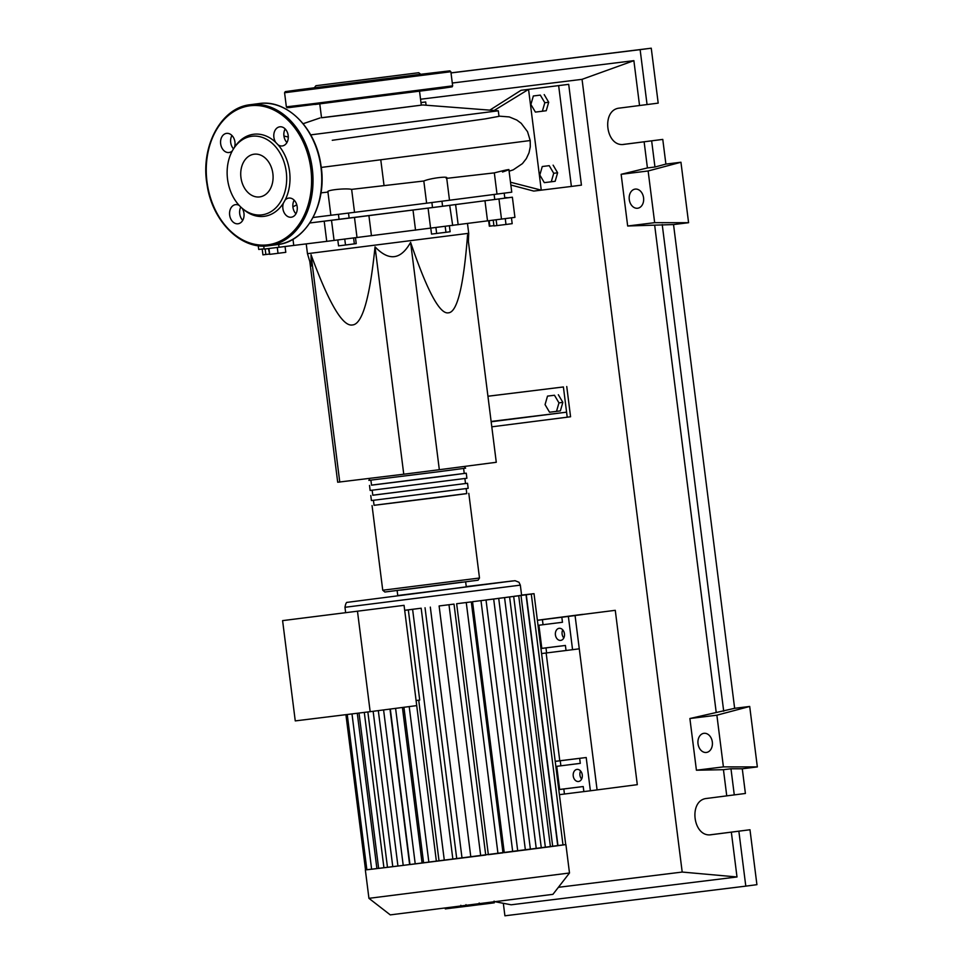 <?xml version="1.0" encoding="UTF-8"?>
<svg xmlns="http://www.w3.org/2000/svg" width="964" height="964" viewBox="0 0 964 964"><rect width="100%" height="100%" fill="white"/><g stroke="black" fill="none" stroke-linecap="round" stroke-linejoin="round"><path stroke-width="1.45" d="M582.569 614.369L549.058 618.731L582.593 614.55M541.949 619.635L615.273 610.32L541.949 619.659M546.154 652.99L559.771 760.753M537.382 620.238L575.074 615.55L597.09 789.902L637.3 784.672L615.273 610.32M504.196 193.162L504.823 198.162L442.584 206.248M441.958 201.271L442.584 206.272L309.818 222.973L324.193 221.202L326.736 241.349L514.933 217.37L512.378 197.21L504.823 198.126M339.075 219.37L338.436 214.37M468.396 241.506L468.721 233.3L307.468 253.677L306.227 243.892M448.453 312.818C457.213 312.288 463.588 286.332 467.564 234.939L496.279 462.286L439.331 469.709L403.759 474.216L375.032 246.856C388.914 261.377 400.771 259.882 410.604 242.362C427.221 291.068 439.837 314.553 448.453 312.818M549.552 412.231L545.058 404.603L547.516 396.108L554.469 395.252L558.963 402.88L556.505 411.375L549.552 412.231M554.469 395.252L547.516 396.108M558.349 394.746L562.843 402.374L558.963 402.88M562.843 402.374L560.385 410.869L556.505 411.375M491.797 426.823L567.218 417.195L566.579 412.158L491.122 421.449M491.17 421.774L566.579 412.158L563.398 386.962L487.941 396.252M487.941 396.228L563.398 386.962M567.218 417.195L570.567 416.761L566.748 386.528M439.331 469.709L410.604 242.362M403.759 474.216L337.701 482.229L309.818 261.545M339.774 482.096L311.047 254.737C328.941 303.371 342.726 326.772 352.414 324.964C362.247 324.374 369.79 298.334 375.032 246.856M307.468 253.677L311.167 266.052L311.047 254.737M445.211 226.468L445.946 232.3L450.128 231.734L449.393 225.925M430.8 228.275L431.535 234.083L445.946 232.3M435.921 227.637L436.656 233.469M344.763 239.168L345.51 245.013L356.222 243.615L355.499 237.807M353.607 238.048L354.342 243.88M337.81 240.036L338.557 245.868L345.51 245.013M268.956 248.519L269.691 254.351L278.018 253.315L285.79 252.315L285.055 246.495M277.283 247.483L278.018 253.315M268.426 248.592L269.691 254.351M262.196 249.037L262.931 254.845L269.125 254.098M265.16 248.989L265.859 254.508M488.64 220.756L489.326 226.191L493.917 225.66M489.17 220.684L489.857 226.154M511.45 217.84L512.185 223.66L505.992 224.467L493.954 225.95L493.219 220.166M496.147 219.792L496.882 225.612M505.257 218.635L505.992 224.467M458.153 224.72L455.611 204.573L449.694 205.356L452.694 225.48M455.611 204.573L484.976 200.741L487.519 220.901M501.497 219.105L498.954 198.958L484.976 200.741M371.453 235.758L368.911 215.611L354.475 217.454L357.029 237.602M368.911 215.611L413.002 210.032L415.544 230.179M430.619 228.299L428.076 208.14L413.002 210.032M263.75 246.049L264.136 249.098L326.736 241.349M354.475 217.454L324.193 221.202M428.076 208.14L450.152 205.32M498.954 198.958L512.378 197.21M504.787 197.861L506.956 197.572L504.774 197.813M258.232 245.7L258.714 249.447L264.1 248.808M334.086 240.482L331.508 220.322M369.839 478.385L368.875 480.385L437.053 471.926L465.624 468.167L464.19 466.468M466.781 493.568L374.068 505.281M370.899 480.18L371.526 485.169L436.873 477.06L464.238 473.457L463.612 468.468M370.779 495.508L371.417 500.545L468.167 488.314L467.528 483.277L372.791 495.195M372.164 490.254L372.803 495.243L467.528 483.277M369.513 485.422L370.14 490.459L466.889 478.24L466.263 473.204L371.514 485.121M464.238 473.408L466.263 473.204M373.442 500.34L374.068 505.329L439.415 497.219L466.793 493.616L466.154 488.628M578.521 781.491A6.097 4.555 82.6 0 1 573.243 776.02A6.097 4.555 82.6 0 1 576.966 769.405A6.097 4.555 82.6 0 1 576.99 769.405A6.097 4.555 82.6 0 1 582.268 774.875A6.097 4.555 82.6 0 1 578.545 781.491A6.097 4.555 82.6 0 1 578.521 781.491M580.581 770.959A6.097 4.555 -97.4 0 0 581.629 779.057M560.699 640.397A6.097 4.555 82.6 0 1 555.421 634.927A6.097 4.555 82.6 0 1 559.144 628.311A6.097 4.555 82.6 0 1 559.168 628.311A6.097 4.555 82.6 0 1 564.446 633.782A6.097 4.555 82.6 0 1 560.723 640.397A6.097 4.555 82.6 0 1 560.699 640.397M562.747 629.866A6.097 4.555 -97.4 0 0 563.807 637.963M552.938 894.339L390.275 914.884L368.935 898.328L569.495 872.998L552.938 894.339M565.723 844.572L397.939 866.046L378.31 710.613M465.66 581.919L466.287 586.847L446.043 589.522L397.746 595.511L397.132 590.583M404.687 610.284L421.172 608.212L452.863 859.165L409.953 864.563L390.312 709.058M470.806 856.9L439.114 605.958L454.02 604.103L485.723 855.044L452.863 859.165M439.114 605.958L454.02 604.103M488.35 854.67L456.647 603.729L471.3 601.898L502.991 852.839L488.35 854.67M504.256 852.634L472.553 601.693L486.025 600.018L517.728 850.959L504.256 852.634M486.001 600.018L498.713 598.379L530.417 849.32L517.716 850.911M497.376 598.536L509.594 596.969L497.364 598.499M506.799 597.306L518.716 595.776L506.787 597.27M514.222 596.318L526.031 594.8L514.21 596.282M519.367 595.619L531.297 594.077L519.367 595.571M521.596 595.27L534.02 593.667L521.584 595.101M357.499 611.405L370.164 711.673L416.737 705.612L404.061 605.332L282.597 620.623L404.061 605.332M370.164 711.673L295.261 720.903L282.597 620.623M421.172 608.212L408.314 609.875L419.714 700.069L416.099 700.539M408.314 609.875L404.699 610.345M416.713 705.612L436.379 861.226M402.422 707.48L422.075 863.009M389.986 709.094L409.628 864.551L403.217 865.383L387.48 867.335L367.85 711.962M397.927 865.997L378.635 868.407L359.018 713.047M387.48 867.275L371.622 869.239L351.993 713.914M564.446 794.023L583.859 791.589L583.22 786.54L563.807 788.986L564.446 794.023L559.421 794.661M558.783 789.624L563.807 788.986M560.241 760.765L560.879 765.802L580.292 763.368L579.665 758.331L555.216 761.403M579.665 758.331L586.196 757.523L590.39 790.781L583.859 791.589M558.771 789.564L559.65 789.444L556.722 766.332M559.65 789.444L583.22 786.54M546.624 652.929L566.037 650.495L565.398 645.458L545.986 647.892L546.624 652.929L541.587 653.568M540.961 648.531L545.986 647.892M560.879 765.802L555.854 766.44M540.949 648.471L565.398 645.458M542.419 619.671L543.057 624.708L562.47 622.274L561.831 617.237L537.394 620.31M561.831 617.237L568.362 616.43L572.568 649.688L566.037 650.495M541.816 648.362L538.9 625.238M543.057 624.708L538.033 625.347M586.196 757.523L555.204 761.331M486.001 599.97L498.713 598.379M472.553 601.693L486.025 600.018M456.647 603.729L471.3 601.898M509.594 596.969L541.298 847.91L530.417 849.272M534.02 593.667L565.723 844.621L563 844.97M366.85 869.709L365.525 869.865L345.919 714.661M518.716 595.776L550.42 846.717L541.286 847.862M526.031 594.8L557.734 845.741L550.408 846.669M531.297 594.077L563 845.018L557.722 845.693M372.14 869.118L365.525 869.865M378.635 868.347L366.862 869.781L347.245 714.505M568.362 616.43L575.074 615.55L579.268 648.808L572.568 649.688M592.896 756.644L597.09 789.902L590.39 790.781M494.086 901.111L494.303 902.81L487.35 903.726L479.409 904.702L479.192 903.003M487.35 903.726L487.254 902.919M479.409 904.666L467.468 906.208L467.371 905.425M470.637 905.823L470.54 905.027M465.335 906.449L461.708 906.907M453.201 907.907L445.308 908.907L445.211 908.209M448.573 908.51L448.489 907.799M459.936 907.088L453.201 907.943L453.116 907.22M455.683 907.63L455.586 906.907M461.045 906.967L459.936 907.112L459.84 906.377M467.468 906.172L466.19 906.341L465.986 904.654M319.771 103.883L321.53 117.765L353.68 113.873L421.304 105.16L419.545 91.279M310.697 134.876L498.292 110.8L422.798 104.968L321.518 117.729M421.292 105.124L422.798 104.968M498.292 110.8L498.991 116.343L485.049 118.909L332.255 140.286M535.406 112.089L530.899 104.461L533.357 95.966L540.322 95.111L544.817 102.75L542.358 111.234L535.406 112.089M540.322 95.111L533.357 95.966M544.202 94.605L548.697 102.244L544.817 102.75M548.697 102.244L546.239 110.727L542.358 111.234M544.311 182.642L539.816 175.002L542.274 166.519L549.227 165.663L553.722 173.291L551.263 181.786L544.311 182.642M549.227 165.663L542.274 166.519M553.119 165.157L557.614 172.785L553.722 173.291M557.614 172.785L555.156 181.28L551.263 181.786M320.988 192.86L327.941 192.077L320.988 192.86M294.635 205.959L296.767 204.754M313.071 217.49L354.535 212.321L351.631 189.378L423.811 181.003L426.618 203.199L511.751 192.173L508.884 169.507M354.535 212.321L426.618 203.199M423.811 181.003C430.836 178.003 450.646 175.701 446.224 178.4L494.327 172.881L497.002 194.077M328.122 192.053C324.784 190.221 345.751 187.944 351.631 189.378L423.533 181.039M494.327 172.881C509.739 168.917 512.474 168.628 502.521 172.014M494.146 110.474L528.549 89.375L568.7 84.35L521.018 90.303L528.549 89.375L541.274 190.149L510.486 182.22M558.65 85.663L571.387 186.438L533.743 191.077L510.836 185.004M521.018 90.303L489.808 110.137M568.7 84.35L581.437 185.136L571.387 186.438M420.967 102.546L425.678 101.967L420.979 102.582M425.678 101.967L426.088 105.221M387.853 76.686L339.882 82.687L387.853 76.686M418.738 72.722L421.003 74.481L348.522 83.82L314.18 87.977L315.939 85.712L418.738 72.722L315.939 85.712M436.511 72.493L421.401 74.421L436.511 72.493M378.021 80.157L362.175 82.133L378.021 80.157M298.683 89.977L313.782 88.037L298.683 89.977M241.795 207.959L243.145 209.128A41.38 30.896 -97.4 0 0 264.1 216.346A41.38 30.896 -97.4 0 0 283.404 203.091A9.652 7.206 -97.4 0 0 284.308 212.948A9.652 7.206 -97.4 0 0 291.248 217.225A9.652 7.206 -97.4 0 0 291.285 217.213A9.652 7.206 -97.4 0 0 297.177 206.742A9.652 7.206 -97.4 0 0 288.826 198.078A9.652 7.206 -97.4 0 0 288.79 198.078A9.652 7.206 -97.4 0 0 285.067 200.15A41.38 30.896 -97.4 0 0 278.09 144.853A9.652 7.206 -97.4 0 0 282.235 145.962A9.652 7.206 -97.4 0 0 282.283 145.95A9.652 7.206 -97.4 0 0 288.176 135.478A9.652 7.206 -97.4 0 0 279.825 126.814A9.652 7.206 -97.4 0 0 274.15 132.658A9.652 7.206 -97.4 0 0 275.74 142.407A41.38 30.896 -97.4 0 0 253.737 134.249A41.38 30.896 -97.4 0 0 234.999 146.636L233.999 148.107A39.62 29.583 82.6 0 1 251.941 136.249A39.62 29.583 82.6 0 1 286.272 171.941A39.62 29.583 82.6 0 1 261.871 214.864A39.62 29.583 82.6 0 1 241.795 207.959A39.62 29.583 82.6 0 1 233.999 148.107M234.445 147.444A9.652 7.206 -97.4 0 0 233.517 137.611A9.652 7.206 -97.4 0 0 226.588 133.369A9.652 7.206 -97.4 0 0 226.552 133.369A9.652 7.206 -97.4 0 0 220.66 143.841A9.652 7.206 -97.4 0 0 229.01 152.517A9.652 7.206 -97.4 0 0 229.046 152.505A9.652 7.206 -97.4 0 0 232.312 150.902M259.605 196.921A21.533 16.075 -97.4 0 0 259.69 196.909A21.533 16.075 -97.4 0 0 272.86 173.532A21.533 16.075 -97.4 0 0 254.207 154.192A21.533 16.075 -97.4 0 0 254.122 154.204A21.533 16.075 -97.4 0 0 240.952 177.581A21.533 16.075 -97.4 0 0 259.605 196.921M239.156 205.368A9.652 7.206 -97.4 0 0 235.602 204.633A9.652 7.206 -97.4 0 0 235.553 204.633A9.652 7.206 -97.4 0 0 229.661 215.105A9.652 7.206 -97.4 0 0 238.012 223.781A9.652 7.206 -97.4 0 0 238.048 223.768A9.652 7.206 -97.4 0 0 243.675 217.985A9.652 7.206 -97.4 0 0 242.157 208.26M233.505 148.866A9.652 7.206 82.6 0 1 231.938 135.478M286.947 142.527A9.652 7.206 82.6 0 1 285.175 128.923M295.948 213.791A9.652 7.206 82.6 0 1 294.177 200.187M242.723 220.346A9.652 7.206 82.6 0 1 240.795 207.031M285.067 200.15L283.404 203.091M275.74 142.407L278.09 144.853M637.626 208.248A9.652 7.206 82.6 0 1 629.275 199.572A9.652 7.206 82.6 0 1 635.18 189.101A9.652 7.206 82.6 0 1 635.216 189.101A9.652 7.206 82.6 0 1 643.566 197.765A9.652 7.206 82.6 0 1 637.662 208.236A9.652 7.206 82.6 0 1 637.626 208.248M706.383 752.462A9.652 7.206 82.6 0 1 698.02 743.786A9.652 7.206 82.6 0 1 703.925 733.315A9.652 7.206 82.6 0 1 703.961 733.315A9.652 7.206 82.6 0 1 712.324 741.979A9.652 7.206 82.6 0 1 706.419 752.45A9.652 7.206 82.6 0 1 706.383 752.462M710.323 834.8L749.98 829.751L711.275 834.716C692.851 837.885 688.127 799.939 706.757 798.433L745.401 793.468L742.28 768.778L730.977 768.766L734.279 794.926M738.858 831.197L745.799 886.133L504.907 915.8L503.329 903.304M623.118 144.455L662.774 139.406L665.895 164.097L680.946 162.241L688.585 222.708L673.535 224.564L734.64 708.311L749.703 706.455L757.343 766.922L742.28 768.778M749.98 829.751L756.921 884.675L745.799 886.133M730.977 768.766L723.446 769.694L726.748 795.854M731.339 832.125L737.002 876.975L511.173 904.798L495.677 901.846M662.774 139.406L624.07 144.371C605.645 147.54 600.921 109.595 619.551 108.089L658.195 103.124L651.254 48.2L640.132 49.646L647.061 104.57M651.652 140.852L654.954 167.013L665.895 164.097M644.121 141.78L647.422 167.941L654.954 167.013M451.019 72.939L640.132 49.646M452.297 83.025L633.878 60.66L639.542 105.498M451.007 72.866L651.254 48.2M757.343 766.922L723.41 766.886L696.418 770.212L689.887 718.517L734.64 708.311M723.41 766.886L716.879 715.192L689.887 718.517M723.446 769.694L696.418 770.212M716.879 715.192L749.703 706.455M688.585 222.708L654.664 222.672L627.672 225.998L621.141 174.303L647.422 167.941M654.664 222.672L648.133 170.977L621.141 174.303M673.535 224.564L627.672 225.998M648.133 170.977L680.946 162.241M662.22 224.552L723.699 711.227M384.046 185.63L380.792 159.952M654.701 225.48L716.18 712.155M737.002 876.975L682.199 872.059L558.385 887.314M420.545 99.232L582.051 79.337L682.199 872.059M633.878 60.66L582.051 79.337M278.656 244.41L279.018 247.254M293.755 245.422L292.972 239.253M468.805 493.363L479.494 578.014L382.744 590.233L384.877 592.017L462.202 582.123M344.967 607.296C345.618 603.729 346.389 602.078 347.305 602.355L512.872 580.906L466.251 586.594L515.077 580.702L518.969 582.268L520.331 585.148L344.967 607.296L345.63 612.526M428.86 862.202L409.206 706.588M415.231 863.901L395.589 708.359M403.217 865.383L383.588 709.926M392.77 866.672L373.14 711.287M383.925 867.745L364.296 712.396M525.38 849.971L493.676 599.018M480.687 855.683L448.983 604.741M512.691 851.598L480.988 600.656M497.966 853.489L466.263 602.536M536.261 848.549L504.558 597.608M462.021 858.044L430.318 607.103M366.537 869.745L346.932 714.541M545.383 847.356L513.679 596.415M552.697 846.392L520.994 595.439M557.975 845.669L526.272 594.728M376.9 868.576L357.283 713.264M444.308 860.274L412.604 609.332M479.482 904.69L479.385 903.907M482.325 904.353L482.217 903.557M492.218 903.087L492.122 902.292M461.913 906.895L461.816 906.136M321.229 167.435L530.2 140.539L530.296 146.733L529.007 152.842L526.332 158.602L522.428 163.615L513.21 169.857L509.1 171.206M314.216 103.546L286.356 106.847L287.079 107.703L289.369 107.558L443.259 88.182L452.2 86.82L452.646 85.844L314.216 103.546M284.573 92.737L285.272 91.64L298.334 89.821L420.762 74.288L449.863 70.842L450.863 71.734L284.573 92.737L286.356 106.847M441.572 88.122L315.023 104.474M277.21 244.615A71.107 53.092 -97.4 0 0 277.487 244.579C306.745 241.783 327.664 202.85 320.831 164.651C315.758 128.164 286.935 99.268 259.388 103.522L250.399 104.69A71.107 53.092 82.6 0 1 250.676 104.654A71.107 53.092 82.6 0 1 312.264 168.531A71.107 53.092 82.6 0 1 268.775 245.724A71.107 53.092 82.6 0 1 268.498 245.748L277.487 244.579A71.107 53.092 -97.4 0 0 320.976 167.399A71.107 53.092 -97.4 0 0 259.388 103.522A71.107 53.092 -97.4 0 0 259.111 103.558A71.107 53.092 -97.4 0 0 258.834 103.594M267.703 244.832A70.095 52.333 -97.4 0 0 310.854 168.893A70.095 52.333 -97.4 0 0 250.134 105.751A70.095 52.333 -97.4 0 0 206.983 181.69A70.095 52.333 -97.4 0 0 267.703 244.832M432.511 207.549L431.884 202.548M494.749 199.44L494.122 194.463M467.48 223.515L468.721 233.3M349.149 218.105L348.51 213.104M465.516 483.53L464.889 478.542M400.554 590.161L478.096 580.207L479.494 578.014M372.056 505.582L382.744 590.233M565.904 844.572L569.495 872.998M520.331 585.148L521.608 595.222M423.582 862.864L403.928 707.275M456.743 858.707L425.04 607.766M439.03 860.936L418.725 700.201M365.344 869.914L368.935 898.328M460.84 905.292L461.045 907.004M320.024 117.957L303.13 123.705M285.778 129.622L284.645 130.007M446.706 178.123L449.513 200.283M327.929 192.005L330.869 215.285M498.966 116.126L509.293 116.933L516.812 120.054L521.223 123.32L527.537 131.682L530.2 140.539M294.863 205.85L292.887 206.814M288.152 136.996L283.934 136.02M450.863 71.734L452.646 85.844M268.498 245.748C240.952 250.001 212.128 221.105 207.055 184.63C200.223 146.432 221.142 107.486 250.399 104.69"/></g></svg>

